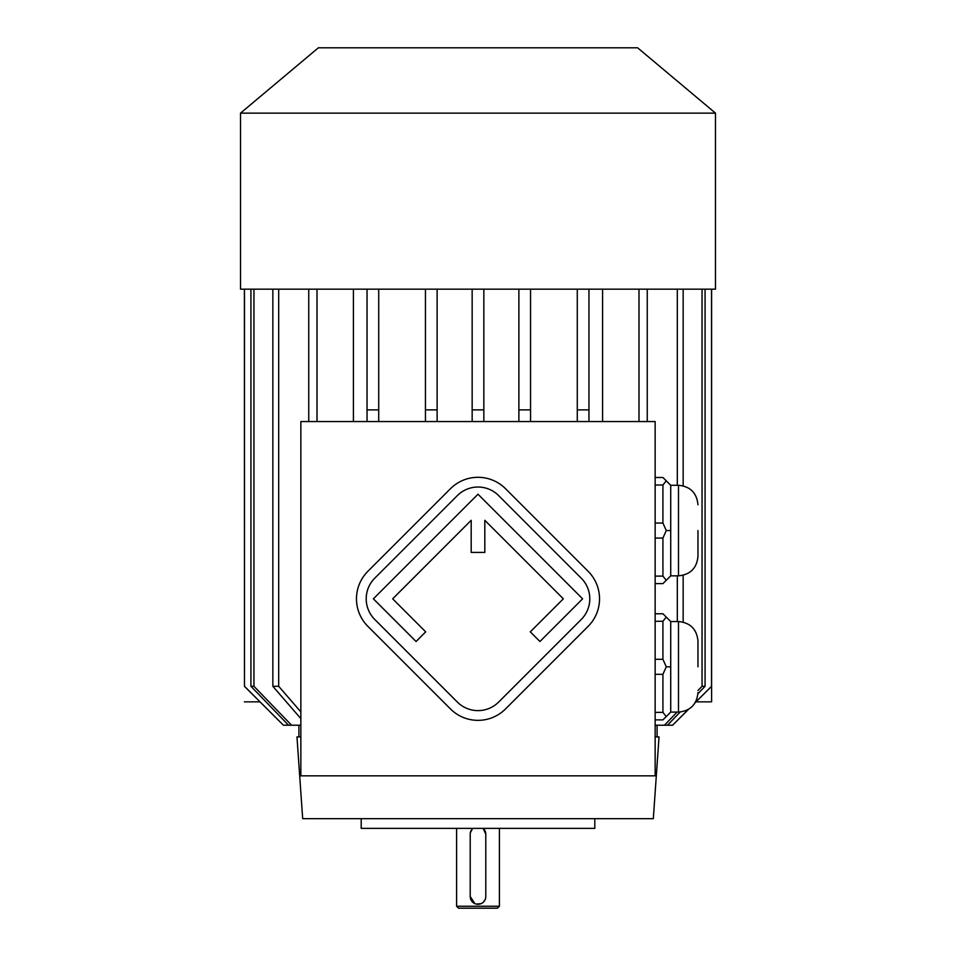 <?xml version="1.0" encoding="UTF-8"?>
<svg xmlns="http://www.w3.org/2000/svg" width="956" height="956" viewBox="0 0 956 956"><rect width="100%" height="100%" fill="white"/><g stroke="black" fill="none" stroke-linecap="round" stroke-linejoin="round"><path stroke-width="1.43" d="M655.147 775.83L655.147 421.548L300.853 421.548L300.853 775.83L655.147 775.83M670.718 575.835L678.497 575.835L678.497 485.29L670.718 485.29L670.718 575.835L662.926 583.614L655.147 583.614M670.718 485.29L662.926 477.498L655.147 477.498M655.147 523.052L662.926 523.052L666.26 530.556L662.926 538.061L662.926 576.11L655.147 576.11M662.926 538.061L655.147 538.061M662.926 576.11L666.26 580.292M666.26 530.556L670.718 530.556M662.926 523.052L662.926 485.003L655.147 485.003M666.26 480.832L662.926 485.003M670.718 712.089L678.497 712.089L678.497 621.543L670.718 621.543L670.718 712.089L662.926 719.88L655.147 719.88M670.718 621.543L662.926 613.764L655.147 613.764M666.26 617.086L662.926 621.269L662.926 659.317L655.147 659.317M662.926 621.269L655.147 621.269M662.926 659.317L666.26 666.822L662.926 674.327L655.147 674.327M670.718 666.822L666.26 666.822M662.926 674.327L662.926 712.375L655.147 712.375M662.926 712.375L666.26 716.558M317.01 289.178L317.01 421.548M308.752 289.178L308.752 421.548M272.842 289.178L272.842 686.288L278.686 686.288L300.853 711.885M278.686 289.178L278.686 686.288M300.853 718.625L272.842 686.288M250.926 289.178L250.926 686.288L253.949 686.288L291.568 725.222L288.545 725.222L250.926 686.288M253.949 289.178L253.949 686.288M300.853 725.222L291.568 725.222M244.485 289.178L244.485 686.288L244.401 289.178M244.485 686.288L283.43 725.222L244.401 686.288M288.545 725.222L283.43 725.222M680.206 712.017L667.455 725.222L672.57 725.222L688.428 709.376M695.239 702.564L711.599 686.288L711.599 289.178M711.515 289.178L711.515 686.288M702.051 289.178L702.051 686.288L705.074 686.288L697.94 693.674M705.074 289.178L705.074 686.288M667.455 725.222L655.147 725.222M664.432 725.222L677.111 712.089M697.964 690.519L702.051 686.288M677.314 289.178L677.314 485.29M677.314 575.835L677.314 621.543M683.158 289.178L683.158 485.851M683.158 575.261L683.158 622.117M638.99 289.178L638.99 421.548M647.248 289.178L647.248 421.548M425.444 421.548L425.444 409.873L437.119 409.873L437.119 289.178L437.119 421.548M367.044 289.178L367.044 409.873L378.719 409.873L378.719 289.178L378.719 421.548M353.421 421.548L353.421 289.178M602.579 289.178L602.579 421.548M577.281 421.548L577.281 409.873L588.956 409.873L588.956 289.178L588.956 421.548M696.016 701.859L711.599 701.859L711.599 312.54M300.853 736.897L296.969 736.897L302.682 818.659L653.318 818.659L659.031 736.897L655.147 736.897M259.984 701.859L244.401 701.859M672.57 725.222L688.631 709.244M367.044 421.548L367.044 409.873M577.281 289.178L577.281 409.873M518.881 421.548L518.881 409.873L530.556 409.873L530.556 421.548M518.881 289.178L518.881 409.873M530.556 289.178L530.556 409.873M425.444 289.178L425.444 409.873M472.156 421.548L472.156 409.873L483.844 409.873L483.844 421.548M472.156 289.178L472.156 409.873M483.844 289.178L483.844 409.873M240.518 289.178L715.482 289.178L715.482 113.131L240.518 113.131L240.518 289.178M240.518 113.131L318.384 47.8L637.616 47.8L715.482 113.131M697.964 666.822L697.964 641.01L697.964 666.822M697.964 530.556L697.964 556.368L697.964 530.556M594.799 818.659L594.799 828.386L361.201 828.386L361.201 818.659M472.838 828.386A7.791 7.791 0 0 0 470.209 834.218L470.209 896.525A7.791 7.791 0 0 0 478 904.304A7.791 7.791 0 0 0 485.791 896.525L485.791 834.218A7.791 7.791 0 0 0 483.162 828.386L485.791 834.218M499.414 906.252L456.586 906.252L458.533 908.2L497.467 908.2L499.414 906.252L499.414 828.386M472.515 828.697L470.364 832.676M470.256 833.405L470.209 834.218M470.209 896.525L474.929 903.671M475.048 903.731L475.825 903.994M476.064 904.065L481.095 903.671M481.537 903.456L482.947 902.536M483.485 902.046L485.182 899.536M485.206 899.488L485.636 898.066M485.744 897.326L485.791 896.525M588.119 626.359A38.933 38.933 0 0 0 588.119 571.294L505.533 488.707A38.933 38.933 0 0 0 450.467 488.707L367.881 571.294A38.933 38.933 0 0 0 367.881 626.359L450.467 708.946A38.933 38.933 0 0 0 505.533 708.946L588.119 626.359M581.236 619.476A29.194 29.194 0 0 0 581.236 578.177L498.65 495.59A29.194 29.194 0 0 0 457.35 495.59L374.764 578.177A29.194 29.194 0 0 0 374.764 619.476L457.35 702.062A29.194 29.194 0 0 0 498.65 702.062L581.236 619.476M530.305 631.856L539.937 641.5L582.61 598.826L478 494.216L373.39 598.826L416.063 641.5L425.695 631.856L392.665 598.826L471.189 520.303L471.189 552.413L484.812 552.413L484.812 520.303L563.335 598.826L530.305 631.856M298.917 725.222L298.917 736.897M657.083 725.222L657.083 736.897M695.12 702.756L711.599 686.288M678.497 621.543C690.328 622.703 696.816 629.191 697.964 641.01M678.497 712.089C690.328 710.941 696.816 704.452 697.964 692.622M678.497 485.29C690.328 486.437 696.816 492.926 697.964 504.756M678.497 575.835C690.328 574.676 696.816 568.187 697.964 556.368M456.586 906.252L456.586 828.386"/></g></svg>

